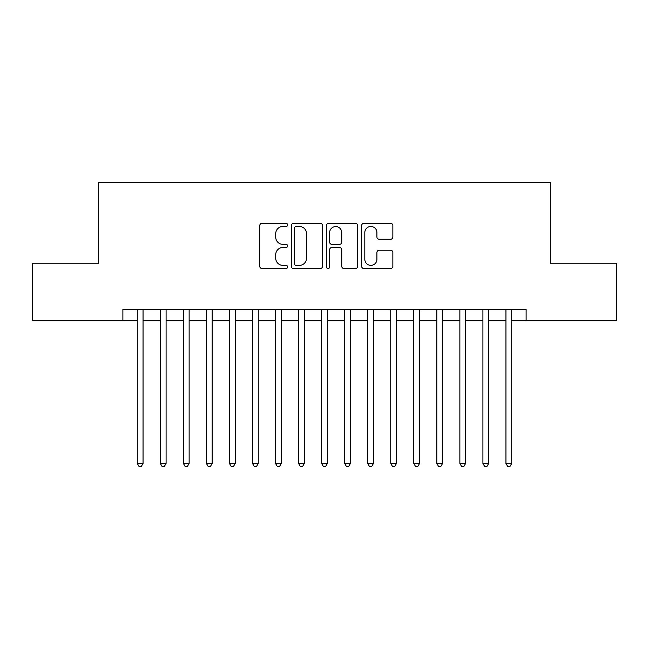 <?xml version="1.0" encoding="UTF-8"?>
<svg xmlns="http://www.w3.org/2000/svg" width="649" height="649" viewBox="0 0 649 649"><rect width="100%" height="100%" fill="white"/><g stroke="black" fill="none" stroke-linecap="round" stroke-linejoin="round"><path stroke-width="0.97" d="M287.637 224.895A1.582 1.582 0 0 0 286.055 223.313L262.018 223.313A2.263 2.263 0 0 0 259.762 225.576L259.762 266.285A2.263 2.263 0 0 0 262.018 268.548L286.055 268.548A1.582 1.582 0 0 0 287.637 266.966A1.582 1.582 0 0 0 286.055 265.376L282.94 265.376A7.236 7.236 0 0 1 275.703 258.14L275.703 254.749A7.236 7.236 0 0 1 282.94 247.512L286.055 247.512A1.582 1.582 0 0 0 287.637 245.93A1.582 1.582 0 0 0 286.055 244.349L282.94 244.349A7.236 7.236 0 0 1 275.703 237.112L275.703 233.713A7.236 7.236 0 0 1 282.94 226.477L286.055 226.477A1.582 1.582 0 0 0 287.637 224.895M390.601 239.254A2.263 2.263 0 0 0 392.856 236.999L392.856 225.576A2.263 2.263 0 0 0 390.601 223.313L363.911 223.313A2.263 2.263 0 0 0 361.647 225.576L361.647 266.285A2.263 2.263 0 0 0 363.911 268.548L390.601 268.548A2.263 2.263 0 0 0 392.856 266.285L392.856 252.485A2.263 2.263 0 0 0 390.601 250.222L379.178 250.222A2.263 2.263 0 0 0 376.915 252.485L376.915 259.332A6.052 6.052 0 0 1 370.863 265.376A6.052 6.052 0 0 1 364.811 259.332L364.811 232.529A6.052 6.052 0 0 1 370.863 226.477A6.052 6.052 0 0 1 376.915 232.529L376.915 236.999A2.263 2.263 0 0 0 379.178 239.254L390.601 239.254M122.888 320.817L32.45 320.817L32.45 263.21L98.697 263.21L98.697 182.564L550.303 182.564L550.303 263.21L616.55 263.21L616.55 320.817L526.112 320.817L526.112 309.289L122.888 309.289L122.888 320.817L137.288 320.817M322.521 225.576A2.263 2.263 0 0 0 320.257 223.313L293.575 223.313A2.263 2.263 0 0 0 291.312 225.576L291.312 266.285A2.263 2.263 0 0 0 293.575 268.548L320.257 268.548A2.263 2.263 0 0 0 322.521 266.285L322.521 225.576M328.743 223.313L355.425 223.313A2.263 2.263 0 0 1 357.688 225.576L357.688 266.285A2.263 2.263 0 0 1 355.425 268.548L344.011 268.548A2.263 2.263 0 0 1 341.747 266.285L341.747 249.776A2.263 2.263 0 0 0 339.484 247.512L331.907 247.512A2.263 2.263 0 0 0 329.643 249.776L329.643 266.966A1.582 1.582 0 0 1 328.061 268.548A1.582 1.582 0 0 1 326.479 266.966L326.479 225.576A2.263 2.263 0 0 1 328.743 223.313M143.048 320.817L160.327 320.817M166.087 320.817L183.375 320.817M189.135 320.817L206.414 320.817M212.174 320.817L229.454 320.817M235.214 320.817L252.493 320.817M258.253 320.817L275.533 320.817M281.301 320.817L298.581 320.817M304.34 320.817L321.62 320.817M327.38 320.817L344.66 320.817M350.419 320.817L367.699 320.817M373.467 320.817L390.747 320.817M396.507 320.817L413.786 320.817M419.546 320.817L436.826 320.817M442.586 320.817L459.865 320.817M465.625 320.817L482.913 320.817M488.673 320.817L505.952 320.817M511.712 320.817L526.112 320.817M296.058 226.477A1.582 1.582 0 0 0 294.476 228.059L294.476 263.794A1.582 1.582 0 0 0 296.058 265.376L299.335 265.376A7.236 7.236 0 0 0 306.579 258.14L306.579 233.713A7.236 7.236 0 0 0 299.335 226.477L296.058 226.477M341.747 232.642A6.052 6.052 0 0 0 335.695 226.59A6.052 6.052 0 0 0 329.643 232.642L329.643 242.085A2.263 2.263 0 0 0 331.907 244.349L339.484 244.349A2.263 2.263 0 0 0 341.747 242.085L341.747 232.642M143.048 309.289L143.048 463.443L137.288 463.443L137.288 309.289M143.048 463.443L141.32 466.436L139.016 466.436L137.288 463.443M166.087 309.289L166.087 463.443L160.327 463.443L160.327 309.289M166.087 463.443L164.359 466.436L162.055 466.436L160.327 463.443M189.135 309.289L189.135 463.443L183.375 463.443L183.375 309.289M189.135 463.443L187.407 466.436L185.103 466.436L183.375 463.443M212.174 309.289L212.174 463.443L206.414 463.443L206.414 309.289M212.174 463.443L210.446 466.436L208.142 466.436L206.414 463.443M235.214 309.289L235.214 463.443L229.454 463.443L229.454 309.289M235.214 463.443L233.486 466.436L231.182 466.436L229.454 463.443M258.253 309.289L258.253 463.443L252.493 463.443L252.493 309.289M258.253 463.443L256.525 466.436L254.221 466.436L252.493 463.443M281.301 309.289L281.301 463.443L275.533 463.443L275.533 309.289M281.301 463.443L279.573 466.436L277.269 466.436L275.533 463.443M304.34 309.289L304.34 463.443L298.581 463.443L298.581 309.289M304.34 463.443L302.612 466.436L300.309 466.436L298.581 463.443M327.38 309.289L327.38 463.443L321.62 463.443L321.62 309.289M327.38 463.443L325.652 466.436L323.348 466.436L321.62 463.443M350.419 309.289L350.419 463.443L344.66 463.443L344.66 309.289M350.419 463.443L348.691 466.436L346.388 466.436L344.66 463.443M373.467 309.289L373.467 463.443L367.699 463.443L367.699 309.289M373.467 463.443L371.731 466.436L369.427 466.436L367.699 463.443M396.507 309.289L396.507 463.443L390.747 463.443L390.747 309.289M396.507 463.443L394.779 466.436L392.475 466.436L390.747 463.443M419.546 309.289L419.546 463.443L413.786 463.443L413.786 309.289M419.546 463.443L417.818 466.436L415.514 466.436L413.786 463.443M442.586 309.289L442.586 463.443L436.826 463.443L436.826 309.289M442.586 463.443L440.858 466.436L438.554 466.436L436.826 463.443M465.625 309.289L465.625 463.443L459.865 463.443L459.865 309.289M465.625 463.443L463.897 466.436L461.593 466.436L459.865 463.443M488.673 309.289L488.673 463.443L482.913 463.443L482.913 309.289M488.673 463.443L486.945 466.436L484.641 466.436L482.913 463.443M511.712 309.289L511.712 463.443L505.952 463.443L505.952 309.289M511.712 463.443L509.984 466.436L507.68 466.436L505.952 463.443"/></g></svg>

